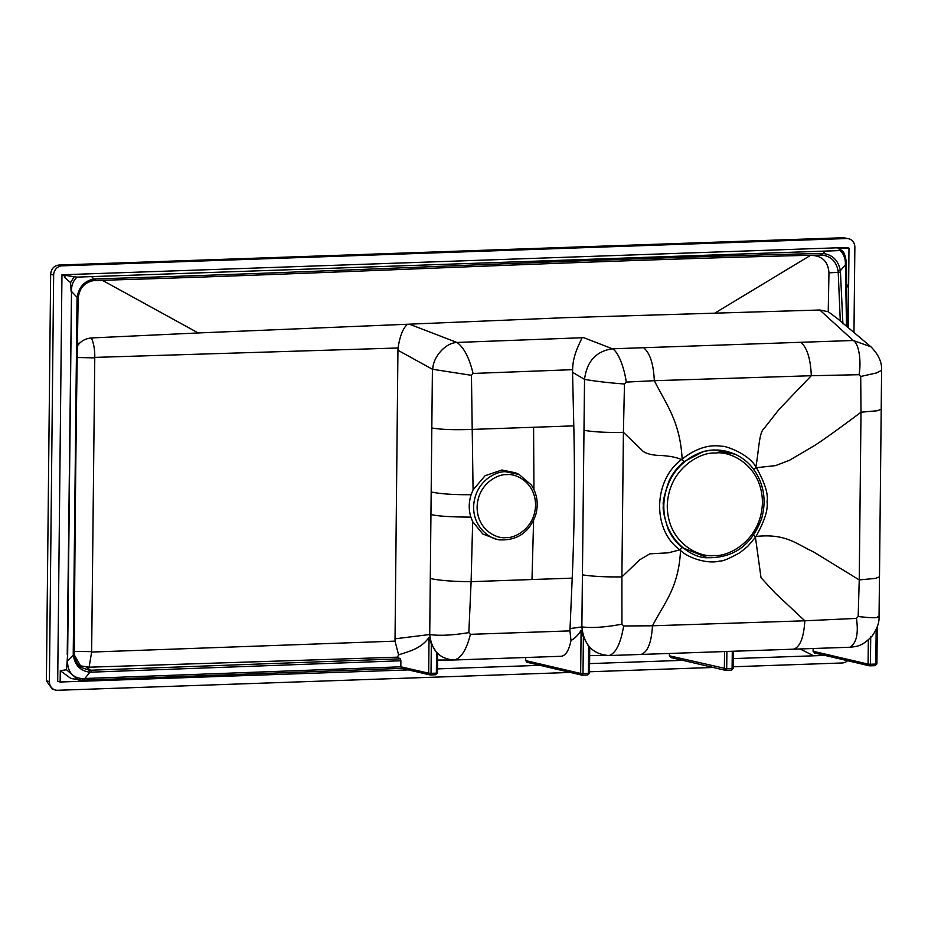 <?xml version="1.0" encoding="UTF-8"?>
<svg xmlns="http://www.w3.org/2000/svg" width="928" height="928" viewBox="0 0 928 928"><rect width="100%" height="100%" fill="white"/><g stroke="black" fill="none" stroke-linecap="round" stroke-linejoin="round"><path stroke-width="1.39" d="M55.332 690.014L52.339 689.202L46.4 680.816L50.657 274.247C51.191 268.807 53.986 265.733 59.032 265.025L843.633 237.719L848.923 238.809A8.99 8.248 105.3 0 0 846.649 238.542L62.048 265.849A8.99 8.248 105.3 0 0 53.65 275.071L49.393 681.628A8.99 8.248 105.3 0 0 55.332 690.014A8.99 8.248 105.3 0 0 57.606 690.281L570.349 672.44M853.969 332.398L854.862 247.196A8.99 8.248 105.3 0 0 848.923 238.809M589.5 671.768L713.226 667.464M733.224 666.768L842.206 662.975A8.99 8.248 105.3 0 0 847.566 660.701M847.194 326.702L846.429 262.74C845.385 255.56 843.842 251.43 841.789 250.363L838.123 248.518L848.992 248.147L848.227 327.561M64.38 275.442L65.54 275.407L64.38 277.228L64.38 275.442L61.956 274.781L846.556 247.486L848.992 248.147M842.902 323.849L840.385 270.698C838.344 260.42 832.555 254.678 823.043 253.483L825.189 251.082L77.001 277.124L65.54 275.407M825.189 251.082L840.06 250.583C843.482 253.738 845.246 257.798 845.362 262.74L846.522 326.134M841.766 250.34L840.06 250.583M61.956 274.781L57.698 681.338L60.146 682.01L60.274 670.689M67.628 654.495L66.503 669.749L60.274 670.677L70.946 678.496L81.838 680.201A1.798 0.684 87.8 0 1 81.757 680.201L401.766 668.346L400.826 666.803L82.453 678.588C73.37 677.985 68.405 672.788 67.57 663.021L71.502 291.427L67.234 654.426M64.38 277.228L70.598 282.611L71.12 291.438M800.075 648.962L813.647 655.806L733.317 658.602M682.857 660.353L589.582 663.601M539.957 665.33L437.506 668.891M408.308 669.912L60.146 682.01M813.647 655.806L824.957 655.412M735.185 454.256L713.945 449.906L703.842 451.356L683.727 461.773L682.161 459.058C680.038 421.37 666.432 404.817 654.321 380.7L811.292 375.724L779.033 409.422L764.382 428.098C758.884 432.32 759.092 449.488 755.856 466.97C749.314 454.256 725.522 445.533 721.822 446.298C709.05 444.199 695.826 448.444 682.161 459.058M683.658 461.831C677.08 467.584 672.174 474.046 668.949 481.203C664.216 495.227 662.395 503.254 663.462 505.284C662.453 508.335 663.996 516.235 668.114 528.972C671.188 536.082 675.862 542.265 682.138 547.532L679.922 549.863C652.013 530.085 653.254 480.252 681.57 459.557L681.871 459.302M682.208 547.59L707.577 557.74C691.383 558.668 660.005 537.277 664.193 499.89C668.96 463.095 700.466 449.117 714.467 450.138C720.65 449.651 727.738 451.112 735.718 454.523C743.444 458.223 749.801 463.698 754.8 470.948C764.15 485.367 766.424 501.248 761.633 518.578C751.831 545.038 733.816 558.088 707.577 557.74M582.424 574.85C592.25 576.404 605.404 577.088 621.888 576.903L621.934 624.173C605.218 627.305 591.867 628.21 581.868 626.899L584.536 379.378C586.844 361.363 596.136 351.178 612.399 348.8C618.384 351.666 624.393 368.23 626.261 382.092L654.321 380.7C653.509 363.846 649.925 352.849 643.568 347.71L853.226 340.495L870.951 346.817L837.543 318.629M626.261 382.092L624.474 383.995L623.407 432.32L641.515 449.755C643.928 452.76 649.148 454.627 657.163 455.358C667.545 455.602 675.688 457.005 681.57 459.557M581.763 337.838C581.288 341.133 572.924 353.22 572.622 369.414L572.553 372.314L584.536 379.378C596.344 381.396 609.65 382.928 624.474 383.995M77.627 345.587L78.532 344.45L77.662 342.49M519.193 474.521L531.326 484.961C537.242 494.102 538.692 504.159 535.653 515.11C529.47 531.848 518.033 540.119 501.364 539.899C491.109 540.49 471.238 526.942 473.883 503.254C476.899 479.95 496.863 471.099 505.725 471.737L519.193 474.521L515.643 472.839L501.92 470.009L485.089 475.716L473.071 489.914L471.447 375.318L432.413 369.24L397.938 350.262L395.015 641.097M470.426 634.334L468.837 632.618C452.47 635.32 439.431 635.958 429.722 634.52C431.566 650.505 439.663 658.996 454.012 659.994C460.961 658.555 466.436 649.994 470.426 634.334L569.931 630.889L572.205 578.144C574.444 527.742 574.977 476.992 573.794 425.871L472.7 429.386C454.685 430.058 441.055 429.594 431.822 427.982L432.413 369.24M533.588 427.274L533.936 489.52M533.588 520.446L531.999 579.536L471.111 581.659L472.677 521.675L470.879 517.128C468.617 509.866 468.698 502.396 471.111 494.694L473.071 489.914M472.677 521.675L482.804 534.029L497.489 539.551L501.364 539.899M471.447 375.318L473.071 373.45C469.301 357.918 464 347.629 457.144 342.56M432.773 369.448C432.761 356.944 446.066 342.281 457.191 342.56M572.205 578.144L531.999 579.536M572.611 369.669L473.071 373.45M572.553 372.314L573.794 425.871M583.979 430.279C593.804 432.019 606.947 432.703 623.407 432.32L621.888 576.903L639.647 559.851L649.832 553.83L668.148 552.844L679.922 549.863M755.856 466.97L756.401 467.712C764.939 483.012 768.488 494.334 767.027 501.665C768.268 509.402 764.591 521.002 755.995 536.465L755.438 537.277L761.018 577.703L774.88 592.76L804.82 620.797L652.488 625.785C664.541 602.342 678.635 587.981 680.537 550.374C687.845 558.006 708.099 564.398 719.803 561.011C722.46 561.417 729.153 558.644 739.883 552.694L747.782 546.29L755.438 537.277M755.705 536.871L753.095 534.748M753.478 469.707L756.111 467.341M800.899 342.27C807.14 347.803 810.608 358.962 811.292 375.724L859.038 374.703C861.323 362.709 859.398 343.754 853.226 340.495L819.795 310.01L566.463 317.631L198.209 332.955L102.463 280.372L92.788 280.708M456.959 342.444L583.77 337.676L612.399 348.8L643.568 347.71M715.616 312.643L810.248 255.513L812.673 255.455C822.753 256.267 828.182 262.056 828.959 272.832L828.228 311.715L819.795 310.01M436.566 652.744L436.357 673.136L435.661 674.737L437.459 672.962L437.656 654.356L431.323 643.962L429.049 637.374C420.651 649.055 409.294 651.201 398.599 654.89L397.462 657.175L89.1 667.209L91.64 652.059L94.784 357.396C94.9 350.03 93.786 343.546 91.431 337.954C85.944 338.465 81.641 340.634 78.532 344.45M91.431 337.954L198.209 332.955M79.205 665.643L89.1 667.209M74.24 652.894L73.231 653.115L73.3 654.971C74.785 665.19 80.295 670.932 89.854 672.208L400.884 660.759L400.281 658.822L89.401 670.271L81.502 667.568L74.344 654.948M91.315 672.208A1.798 0.684 87.8 0 0 90.724 670.271L86.362 667.244M435.661 674.737L429.919 674.888L428.678 673.194L431.021 673.322L431.323 643.962M397.462 657.175L400.281 658.822M74.344 651.456L91.222 651.618M77.442 357.535L94.366 357.86M407.404 324.382C402.996 328.164 399.887 336.029 398.077 347.988L397.938 350.262M94.784 357.396L398.077 347.988M394.922 638.835L429.722 634.52L431.172 492.026L435.94 492.849C445.057 494.218 456.785 494.833 471.111 494.705M431.172 492.026L431.822 427.982M430.94 514.448C436.578 516.096 449.894 516.989 470.879 517.128M456.959 342.467L409.434 324.185M588.654 646.514L588.375 673.392L587.679 674.992L589.489 673.229L589.744 648.301L583.387 637.037L581.114 630.274C578.538 634.729 575.174 638.151 570.998 640.529C568.91 650.679 565.546 655.934 560.918 656.293L454.221 659.994M569.954 628.616L581.868 626.899C583.84 644.867 592.899 654.414 609.046 655.551L608.142 655.562L609.046 655.551C615.798 653.405 620.67 643.545 623.662 625.971L652.488 625.785C651.433 642.802 647.605 652.349 640.981 654.449L609.232 655.551M621.934 624.173L623.662 625.971M732.285 651.294L732.099 668.624L726.705 668.798L726.009 670.399L724.362 668.67L724.548 651.526L793.811 649.171L641.155 654.437M856.451 618.396C858.644 633.604 856.463 643.22 849.92 647.245L793.649 649.182C800.11 646.932 803.834 637.478 804.82 620.797L856.451 618.396L858.168 616.505L859.247 579.919L813.346 551.8C796.004 543.843 785.854 533.298 755.995 536.465M756.401 467.712L775.576 465.612L789.566 460.242L814.25 445.695C822.011 440.87 837.59 429.722 860.998 412.229L859.247 579.919L875.626 578.376L879.477 576.822L879.048 617.074C879.303 622.665 877.053 628.917 872.274 635.842C861.636 647.141 855.813 646.445 850.048 647.245L849.92 647.245M860.998 412.229L860.708 376.478L876.438 372.963L881.6 370.307L881.206 409.213L877.343 410.744L860.998 412.229M859.038 374.703L860.708 376.478M828.959 272.832L838.216 272.38L840.292 321.007M837.798 318.838L828.228 311.715M81.316 667.452L81.49 667.568C78.207 666.223 75.852 661.931 74.402 654.669L74.344 652.952C74.832 536.918 76.096 418.957 78.138 299.06L78.23 297.366C79.808 290.244 81.583 283.272 93.438 280.616L94.76 280.511C336.794 273.482 578.886 260.513 820.874 255.061L822.278 255.096L823.043 253.483L821.512 253.46C579.49 258.9 337.409 271.869 95.375 278.899L93.902 279.015C84.367 280.952 78.776 287.077 77.128 297.378L78.126 297.32C79.669 287.947 84.761 282.379 93.426 280.616L94.041 280.558M821.512 253.46L820.874 255.061L812.673 255.455M822.278 255.096C831.047 256.314 836.325 261.603 838.1 270.953L838.216 272.38L840.524 272.275M78.126 297.32L77.128 297.378L77.036 299.222L73.231 653.115M429.049 637.374L428.678 673.194L400.826 666.78L400.884 660.759M429.919 674.888L401.662 668.369M398.599 654.89L395.015 641.144L91.64 652.059M569.931 630.889L570.998 640.529M588.375 673.392L583.004 673.577L581.891 675.143L580.661 673.45L525.677 660.585L527.313 662.314M726.009 670.399L731.403 670.225L733.074 668.38L732.099 668.624M733.259 651.236L732.459 651.282M869.722 665.84L868.086 664.112L870.429 664.239L869.722 665.84L875.104 665.666L876.786 663.822L875.8 664.065L876.171 629.486M877.934 616.389C879.292 618.141 872.703 618.176 858.168 616.505M94.389 280.534L93.438 280.616L93.902 279.015L91.617 276.602M838.1 270.953L840.385 270.698L845.385 264.712L846.371 264.724L845.385 264.712M846.348 262.74L845.362 262.74L846.348 262.74L841.835 250.421M525.735 657.511L525.677 660.585M669.436 653.463L669.39 655.806L671.014 657.534M726.891 651.479L726.705 668.798L669.39 655.806M814.714 652.964L813.09 651.236L813.137 648.51M813.09 651.236L868.086 664.112L868.341 639.96M814.401 652.941L869.327 665.794M92.962 679.772L90.898 680.955M848.679 283.608L846.73 287.9M66.503 669.749L78.207 679.922M78.219 679.922L81.757 680.201M77.128 297.378L71.502 291.427L71.526 289.629C71.665 284.676 73.486 280.511 77.001 277.124M73.973 277.043L70.598 282.611M870.719 636.62L870.429 664.239L875.8 664.065M846.649 238.542L843.633 237.719M59.032 265.025L62.048 265.849M53.65 275.071L50.657 274.247M46.4 680.816L49.393 681.628M715.395 453.073C729.338 450.532 762.19 464.742 762.433 502.628C761.389 540.548 728.213 557.055 714.328 555.478C700.385 558.03 667.534 543.808 667.278 505.934C668.322 468.014 701.498 451.495 715.395 453.073M506.665 474.684C515.226 473.118 535.398 481.852 535.56 505.11C534.911 528.415 514.541 538.553 506.004 537.59C497.443 539.145 477.259 530.422 477.108 507.152C477.746 483.859 498.127 473.709 506.665 474.684M89.401 670.271L89.854 672.208L83.59 680.131M430.314 674.923L431.021 673.322L436.357 673.136M430.29 578.48C439.524 580.522 453.131 581.578 471.111 581.659L468.837 632.618M581.114 630.274L580.661 673.45L583.004 673.577L583.387 637.037M74.31 654.6L73.3 654.971L74.31 654.6M78.033 298.99L77.036 299.222L78.033 298.99M587.679 674.992L582.297 675.178M726.079 670.41L731.403 670.225M877.308 626.678L876.914 663.903L875.104 665.666M94.76 280.511L95.375 278.899M67.187 661.351L73.3 654.971M82.453 678.588A1.798 0.684 87.8 0 1 81.838 680.201L401.662 668.357M881.6 370.295C882.029 362.28 878.48 354.438 870.928 346.794L870.928 346.794M435.731 674.749L430.395 674.934M587.749 675.004L582.366 675.19M608.153 655.562L589.674 655.609M731.473 670.236L733.213 668.462L733.387 651.236M850.048 647.245L793.811 649.171M875.174 665.678L869.791 665.84M881.206 409.202L879.477 576.822M437.598 660.04L453.073 660.005M526.907 662.267L581.902 675.143M670.619 657.488L725.615 670.364"/></g></svg>
